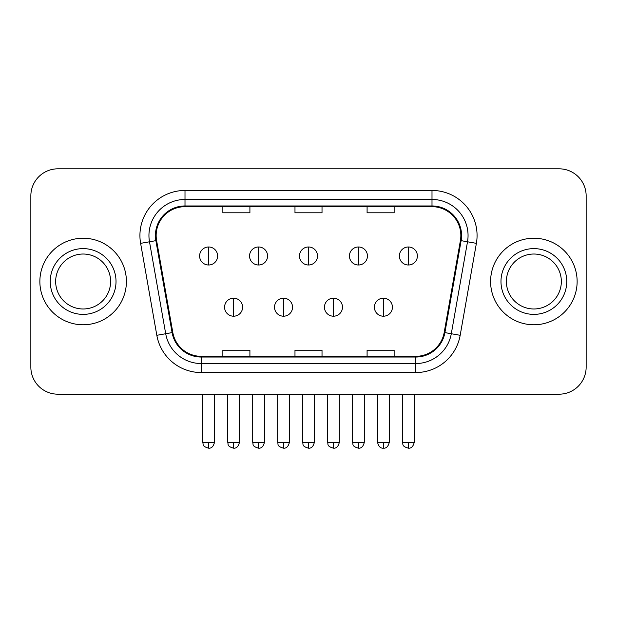 <?xml version="1.0" encoding="UTF-8"?>
<svg xmlns="http://www.w3.org/2000/svg" width="617" height="617" viewBox="0 0 617 617"><rect width="100%" height="100%" fill="white"/><g stroke="black" fill="none" stroke-linecap="round" stroke-linejoin="round"><path stroke-width="0.93" d="M39.866 281.499A43.267 43.267 0 0 0 83.133 324.773A43.267 43.267 0 0 0 126.408 281.499A43.267 43.267 0 0 0 83.133 238.231A43.267 43.267 0 0 0 39.866 281.499A43.267 43.267 0 0 0 83.133 324.773A43.267 43.267 0 0 0 126.408 281.499A43.267 43.267 0 0 0 83.133 238.231A43.267 43.267 0 0 0 39.866 281.499M490.592 281.499A43.267 43.267 0 0 0 533.867 324.773A43.267 43.267 0 0 0 577.134 281.499A43.267 43.267 0 0 0 533.867 238.231A43.267 43.267 0 0 0 490.592 281.499A43.267 43.267 0 0 0 533.867 324.773A43.267 43.267 0 0 0 577.134 281.499A43.267 43.267 0 0 0 533.867 238.231A43.267 43.267 0 0 0 490.592 281.499M156.155 235.524A28.845 28.845 0 0 1 185 206.68L432 206.68A28.845 28.845 0 0 1 460.405 240.537L444.194 332.486A28.845 28.845 0 0 1 415.789 356.325L201.211 356.325A28.845 28.845 0 0 1 172.806 332.486L156.595 240.537A28.845 28.845 0 0 1 156.155 235.524M155.43 235.524A29.57 29.57 0 0 0 155.877 240.661L172.097 332.609A29.57 29.57 0 0 0 201.211 357.042L415.789 357.042A29.57 29.57 0 0 0 444.903 332.609L461.123 240.661A29.57 29.57 0 0 0 432 205.962L185 205.962A29.57 29.57 0 0 0 155.43 235.524M140.614 243.353A45.072 45.072 0 0 1 185 190.452L432 190.452A45.072 45.072 0 0 1 476.386 243.353L460.174 335.301A45.072 45.072 0 0 1 415.789 372.552L201.211 372.552A45.072 45.072 0 0 1 156.826 335.301L140.614 243.353L149.491 241.787A36.056 36.056 0 0 1 185 199.468L432 199.468A36.056 36.056 0 0 1 467.509 241.787L451.297 333.735A36.056 36.056 0 0 1 415.789 363.536L201.211 363.536A36.056 36.056 0 0 1 165.703 333.735L149.491 241.787A36.056 36.056 0 0 1 148.944 235.524M586.15 195.859A27.04 27.04 0 0 0 559.11 168.819L57.89 168.819A27.04 27.04 0 0 0 30.85 195.859L30.85 367.138A27.04 27.04 0 0 0 57.89 394.186L559.11 394.186A27.04 27.04 0 0 0 586.15 367.138L586.15 195.859L586.15 367.138M444.903 332.609L451.297 333.735L467.509 241.787L476.386 243.353M294.98 206.68L294.98 212.788L322.02 212.788L322.02 206.68M222.86 206.68L222.86 212.788L249.908 212.788L249.908 206.68M367.092 206.68L367.092 212.788L394.14 212.788L394.14 206.68M322.02 356.325L322.02 350.217L294.98 350.217L294.98 356.325M249.908 356.325L249.908 350.217L222.86 350.217L222.86 356.325M394.14 356.325L394.14 350.217L367.092 350.217L367.092 356.325M30.85 195.859L30.85 367.138M559.11 168.819L57.89 168.819M57.89 394.186L559.11 394.186M208.615 246.977A9.016 9.016 0 0 0 199.607 255.993A9.016 9.016 0 0 0 208.615 265.002A9.016 9.016 0 0 0 217.631 255.993A9.016 9.016 0 0 0 208.615 246.977L208.615 265.002A9.016 9.016 0 0 0 217.631 255.993A9.016 9.016 0 0 0 208.615 246.977M233.588 298.181A9.016 9.016 0 0 0 224.573 307.197A9.016 9.016 0 0 0 233.588 316.205A9.016 9.016 0 0 0 242.604 307.197A9.016 9.016 0 0 0 233.588 298.181L233.588 316.205A9.016 9.016 0 0 0 242.604 307.197A9.016 9.016 0 0 0 233.588 298.181M258.562 246.977A9.016 9.016 0 0 0 249.546 255.993A9.016 9.016 0 0 0 258.562 265.002A9.016 9.016 0 0 0 267.577 255.993A9.016 9.016 0 0 0 258.562 246.977L258.562 265.002A9.016 9.016 0 0 0 267.577 255.993A9.016 9.016 0 0 0 258.562 246.977M308.5 246.977A9.016 9.016 0 0 0 299.484 255.993A9.016 9.016 0 0 0 308.5 265.002A9.016 9.016 0 0 0 317.516 255.993A9.016 9.016 0 0 0 308.5 246.977L308.5 265.002A9.016 9.016 0 0 0 317.516 255.993A9.016 9.016 0 0 0 308.5 246.977M358.438 246.977A9.016 9.016 0 0 0 349.423 255.993A9.016 9.016 0 0 0 358.438 265.002A9.016 9.016 0 0 0 367.454 255.993A9.016 9.016 0 0 0 358.438 246.977L358.438 265.002A9.016 9.016 0 0 0 367.454 255.993A9.016 9.016 0 0 0 358.438 246.977M408.385 246.977A9.016 9.016 0 0 0 399.369 255.993A9.016 9.016 0 0 0 408.385 265.002A9.016 9.016 0 0 0 417.393 255.993A9.016 9.016 0 0 0 408.385 246.977L408.385 265.002A9.016 9.016 0 0 0 417.393 255.993A9.016 9.016 0 0 0 408.385 246.977M283.527 298.181A9.016 9.016 0 0 0 274.519 307.197A9.016 9.016 0 0 0 283.527 316.205A9.016 9.016 0 0 0 292.543 307.197A9.016 9.016 0 0 0 283.527 298.181L283.527 316.205A9.016 9.016 0 0 0 292.543 307.197A9.016 9.016 0 0 0 283.527 298.181M333.473 298.181A9.016 9.016 0 0 0 324.457 307.197A9.016 9.016 0 0 0 333.473 316.205A9.016 9.016 0 0 0 342.481 307.197A9.016 9.016 0 0 0 333.473 298.181L333.473 316.205A9.016 9.016 0 0 0 342.481 307.197A9.016 9.016 0 0 0 333.473 298.181M383.412 298.181A9.016 9.016 0 0 0 374.396 307.197A9.016 9.016 0 0 0 383.412 316.205A9.016 9.016 0 0 0 392.427 307.197A9.016 9.016 0 0 0 383.412 298.181L383.412 316.205A9.016 9.016 0 0 0 392.427 307.197A9.016 9.016 0 0 0 383.412 298.181M110.613 281.499A27.48 27.48 0 0 0 83.133 254.027A27.48 27.48 0 0 0 55.661 281.499A27.48 27.48 0 0 0 83.133 308.978A27.48 27.48 0 0 0 110.613 281.499A27.48 27.48 0 0 1 83.133 308.978A27.48 27.48 0 0 1 55.661 281.499M561.339 281.499A27.48 27.48 0 0 0 533.867 254.027A27.48 27.48 0 0 0 506.387 281.499A27.48 27.48 0 0 0 533.867 308.978A27.48 27.48 0 0 0 561.339 281.499A27.48 27.48 0 0 1 533.867 308.978A27.48 27.48 0 0 1 506.387 281.499M432 190.452L432 205.962M149.491 241.787L155.877 240.661M201.211 372.552L201.211 357.042M415.789 357.042L415.789 372.552M156.826 335.301L172.097 332.609M461.123 240.661L467.509 241.787M185 190.452L185 205.962M451.297 333.735L460.174 335.301M208.615 442.32L202.762 442.32C203.587 444.14 201.504 446.199 208.615 448.181L208.615 442.32L214.477 442.32L214.477 394.186M233.588 442.32L227.727 442.32C228.56 444.14 226.478 446.199 233.588 448.181L233.588 442.32L239.45 442.32L239.45 394.186M258.562 442.32L252.7 442.32C253.525 444.14 251.451 446.199 258.562 448.181L258.562 442.32L264.415 442.32L264.415 394.186M308.5 442.32L302.638 442.32C303.471 444.14 301.389 446.199 308.5 448.181L308.5 442.32L314.362 442.32L314.362 394.186M358.438 442.32L352.585 442.32C353.41 444.14 351.328 446.199 358.438 448.181L358.438 442.32L364.3 442.32L364.3 394.186M408.385 442.32L402.523 442.32C403.348 444.14 401.274 446.199 408.385 448.181L408.385 442.32L414.238 442.32L414.238 394.186M283.527 442.32L277.673 442.32C278.498 444.14 276.416 446.199 283.527 448.181L283.527 442.32L289.388 442.32L289.388 394.186M333.473 442.32L327.612 442.32C328.437 444.14 326.362 446.199 333.473 448.181L333.473 442.32L339.327 442.32L339.327 394.186M383.412 442.32L377.55 442.32C378.576 446.5 380.527 448.451 383.412 448.181L383.412 442.32L389.273 442.32L389.273 394.186M116.019 281.499A32.886 32.886 0 0 0 83.133 248.612A32.886 32.886 0 0 0 50.247 281.499A32.886 32.886 0 0 0 83.133 314.385A32.886 32.886 0 0 0 116.019 281.499M566.753 281.499A32.886 32.886 0 0 0 533.867 248.612A32.886 32.886 0 0 0 500.981 281.499A32.886 32.886 0 0 0 533.867 314.385A32.886 32.886 0 0 0 566.753 281.499M202.762 442.32L202.762 394.186M214.477 442.32C213.451 446.5 211.5 448.451 208.615 448.181M227.727 442.32L227.727 394.186M239.45 442.32C238.424 446.5 236.473 448.451 233.588 448.181M252.7 442.32L252.7 394.186M264.415 442.32C263.397 446.5 261.446 448.451 258.562 448.181M302.638 442.32L302.638 394.186M314.362 442.32C313.336 446.5 311.384 448.451 308.5 448.181M352.585 442.32L352.585 394.186M364.3 442.32C363.274 446.5 361.323 448.451 358.438 448.181M402.523 442.32L402.523 394.186M414.238 442.32C413.22 446.5 411.269 448.451 408.385 448.181M277.673 442.32L277.673 394.186M289.388 442.32C288.363 446.5 286.411 448.451 283.527 448.181M327.612 442.32L327.612 394.186M339.327 442.32C338.309 446.5 336.358 448.451 333.473 448.181M377.55 442.32L377.55 394.186M389.273 442.32C388.247 446.5 386.296 448.451 383.412 448.181"/></g></svg>
